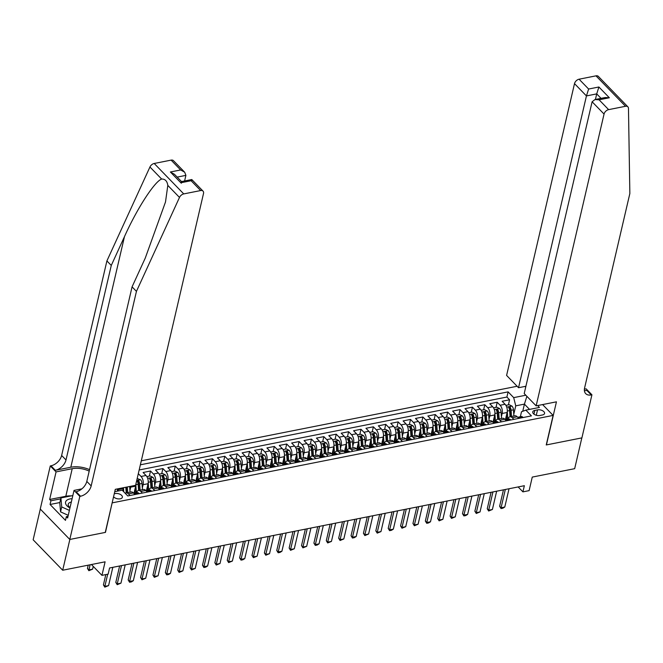 <?xml version="1.0" encoding="UTF-8"?>
<svg xmlns="http://www.w3.org/2000/svg" width="663" height="663" viewBox="0 0 663 663"><rect width="100%" height="100%" fill="white"/><g stroke="black" fill="none" stroke-linecap="round" stroke-linejoin="round"><path stroke-width="0.99" d="M113.564 496.794A4.807 2.586 13.1 0 0 120.243 498.816A4.807 2.586 13.1 0 0 122.365 497.275A4.807 2.586 13.1 0 0 120.194 494.358A4.807 2.586 13.1 0 0 115.13 493.554A4.807 2.586 13.1 0 0 114.251 493.819M40.302 509.076L33.15 539.79L62.695 570.23L69.855 539.45L105.458 532.389L112.188 502.695M517.115 386.256L141.302 460.793M112.329 502.836L553.116 415.411L546.237 444.956L581.832 437.895L574.672 468.675L532.265 477.087L529.115 490.637L522.925 491.863L524.358 485.706L109.577 567.976L108.144 574.133L101.953 575.36L105.102 561.818L62.695 570.23M505.421 419.754L507.112 412.485A6 3.249 -101.2 0 0 505.065 404.273L502.156 401.264L509.582 399.797L508.397 404.878M501.385 416.795L502.164 413.472A6 3.249 -101.2 0 0 500.117 405.25L497.2 402.25L496.015 407.339M497.2 402.25L489.775 403.726L492.684 406.726A6 3.249 -101.2 0 1 494.731 414.939L493.04 422.215M480.658 424.668L482.349 417.4A6 3.249 -101.2 0 0 480.302 409.179L477.393 406.179L484.819 404.703L483.634 409.792M468.277 427.121L469.968 419.853A6 3.249 -101.2 0 0 467.921 411.64L465.012 408.632L472.437 407.165L471.252 412.245M455.895 429.583L457.586 422.306A6 3.249 -101.2 0 0 455.539 414.093L452.63 411.093L460.056 409.618L458.871 414.706M443.514 432.036L445.205 424.768A6 3.249 -101.2 0 0 443.157 416.546L440.249 413.546L447.674 412.071L446.489 417.16M431.132 434.489L432.823 427.221A6 3.249 -101.2 0 0 430.776 419.008L427.867 415.999L435.293 414.532L434.108 419.613M418.751 436.95L420.441 429.674A6 3.249 -101.2 0 0 418.394 421.461L415.486 418.461L422.911 416.986L421.726 422.074M406.369 439.403L408.06 432.135A6 3.249 -101.2 0 0 406.013 423.914L403.104 420.914L410.53 419.439L409.344 424.527M393.988 441.856L395.678 434.588A6 3.249 -101.2 0 0 393.631 426.375L390.722 423.367L398.148 421.9L396.963 426.98M381.606 444.318L383.297 437.041A6 3.249 -101.2 0 0 381.25 428.828L378.341 425.828L385.767 424.353L384.581 429.442M369.225 446.771L370.915 439.503A6 3.249 -101.2 0 0 368.868 431.281L365.959 428.281L373.385 426.806L372.2 431.895M356.843 449.224L358.534 441.956A6 3.249 -101.2 0 0 356.487 433.743L353.578 430.735L361.004 429.268L359.818 434.348M344.462 451.685L346.152 444.409A6 3.249 -101.2 0 0 344.105 436.196L341.196 433.196L348.622 431.721L347.437 436.809M332.08 454.138L333.771 446.87A6 3.249 -101.2 0 0 331.724 438.649L328.815 435.649L336.24 434.174L335.055 439.262M319.699 456.592L321.389 449.323A6 3.249 -101.2 0 0 319.342 441.11L316.433 438.102L323.859 436.635L322.674 441.715M307.317 459.053L309.008 451.776A6 3.249 -101.2 0 0 306.961 443.564L304.052 440.564L311.477 439.088L310.292 444.177M294.936 461.506L296.626 454.238A6 3.249 -101.2 0 0 294.579 446.017L291.67 443.017L299.096 441.541L297.911 446.63M282.554 463.959L284.245 456.691A6 3.249 -101.2 0 0 282.198 448.478L279.289 445.47L286.714 444.003L285.529 449.083M270.173 466.42L271.863 459.144A6 3.249 -101.2 0 0 269.816 450.931L266.907 447.931L274.333 446.456L273.148 451.544M257.791 468.874L259.482 461.605A6 3.249 -101.2 0 0 257.435 453.384L254.526 450.384L261.951 448.909L260.766 453.998M245.409 471.327L247.1 464.059A6 3.249 -101.2 0 0 245.053 455.846L242.144 452.837L249.57 451.37L248.385 456.451M233.028 473.78L234.719 466.512A6 3.249 -101.2 0 0 232.672 458.299L229.763 455.299L237.188 453.824L236.003 458.912M220.646 476.241L222.337 468.973A6 3.249 -101.2 0 0 220.29 460.752L217.381 457.752L224.807 456.277L223.622 461.365M208.265 478.694L209.956 471.426A6 3.249 -101.2 0 0 207.909 463.213L205 460.205L212.425 458.738L211.24 463.818M195.883 481.147L197.574 473.879A6 3.249 -101.2 0 0 195.527 465.666L192.618 462.666L200.044 461.191L198.859 466.271M183.502 483.609L185.192 476.341A6 3.249 -101.2 0 0 183.145 468.119L180.237 465.119L187.662 463.644L186.477 468.733M171.12 486.062L172.811 478.794A6 3.249 -101.2 0 0 170.764 470.581L167.855 467.572L175.281 466.106L174.096 471.186M158.739 488.515L160.429 481.247A6 3.249 -101.2 0 0 158.382 473.034L155.474 470.034L162.899 468.559L161.714 473.639M146.357 490.976L148.048 483.708A6 3.249 -101.2 0 0 146.001 475.487L143.092 472.487L150.518 471.012L149.332 476.1M537.544 409.867L534.817 410.405A4.649 2.511 13.1 0 0 532.762 411.905A4.649 2.511 13.1 0 0 534.867 414.723A4.649 2.511 13.1 0 0 539.773 415.51L542.491 414.963A4.649 2.511 13.1 0 0 544.547 413.472A4.649 2.511 13.1 0 0 542.45 410.646A4.649 2.511 13.1 0 0 537.544 409.867L536.284 415.287M524.988 386.438L525.693 387.167M542.599 404.579L553.116 415.411M114.757 491.664L122.199 490.189L127.785 495.949L531.428 415.883L525.834 410.132L521.499 411.764L520.347 416.72M522.751 411.292L524.416 404.123L515.748 405.839L513.701 397.626L508.107 391.866L140.374 464.804M513.701 397.626L525.817 395.223M537.643 405.557L539.458 407.43L525.834 410.132M122.779 490.786L123.285 488.614A6 3.249 -101.2 0 0 123.434 487.719M118.006 491.018L118.337 489.601L123.285 488.614M133.976 493.429L135.666 486.161A6 3.249 -101.2 0 0 135.865 484.164M129.94 490.471L130.719 487.139L135.666 486.161M142.321 488.009L143.1 484.686L148.048 483.708M154.703 485.556L155.482 482.233L160.429 481.247M167.084 483.103L167.863 479.772L172.811 478.794M179.466 480.642L180.245 477.319L185.192 476.341M191.847 478.189L192.626 474.865L197.574 473.879M204.229 475.736L205.008 472.404L209.956 471.426M216.61 473.274L217.389 469.951L222.337 468.973M228.992 470.821L229.771 467.498L234.719 466.512M241.373 468.368L242.152 465.036L247.1 464.059M253.755 465.907L254.534 462.583L259.482 461.605M266.136 463.454L266.916 460.13L271.863 459.144M278.518 461L279.297 457.669L284.245 456.691M290.9 458.539L291.679 455.216L296.626 454.238M303.281 456.086L304.06 452.763L309.008 451.776M315.663 453.633L316.442 450.301L321.389 449.323M328.044 451.171L328.823 447.848L333.771 446.87M340.426 448.718L341.205 445.395L346.152 444.409M352.807 446.265L353.586 442.934L358.534 441.956M365.189 443.804L365.968 440.481L370.915 439.503M377.57 441.351L378.349 438.028L383.297 437.041M389.952 438.898L390.731 435.574L395.678 434.588M402.333 436.436L403.112 433.113L408.06 432.135M414.715 433.983L415.494 430.66L420.441 429.674M427.096 431.53L427.875 428.207L432.823 427.221M439.478 429.069L440.257 425.745L445.205 424.768M451.859 426.616L452.638 423.292L457.586 422.306M464.241 424.163L465.02 420.839L469.968 419.853M476.622 421.701L477.401 418.378L482.349 417.4M489.004 419.248L489.783 415.925L494.731 414.939M509.582 399.797L506.905 397.038L139.172 469.976M138.31 473.655L141.053 476.473A6 3.249 78.8 0 1 143.1 484.686M150.518 471.012L153.435 474.02A6 3.249 78.8 0 1 155.482 482.233M162.899 468.559L165.816 471.559A6 3.249 78.8 0 1 167.863 479.772M175.281 466.106L178.198 469.106A6 3.249 78.8 0 1 180.245 477.319M187.662 463.644L190.579 466.653A6 3.249 78.8 0 1 192.626 474.865M200.044 461.191L202.961 464.191A6 3.249 78.8 0 1 205.008 472.404M212.425 458.738L215.342 461.738A6 3.249 78.8 0 1 217.389 469.951M224.807 456.277L227.724 459.285A6 3.249 78.8 0 1 229.771 467.498M237.188 453.824L240.105 456.824A6 3.249 78.8 0 1 242.152 465.036M249.57 451.37L252.487 454.37A6 3.249 78.8 0 1 254.534 462.583M261.951 448.909L264.869 451.917A6 3.249 78.8 0 1 266.916 460.13M274.333 446.456L277.25 449.456A6 3.249 78.8 0 1 279.297 457.669M286.714 444.003L289.632 447.003A6 3.249 78.8 0 1 291.679 455.216M299.096 441.541L302.013 444.55A6 3.249 78.8 0 1 304.06 452.763M311.477 439.088L314.395 442.088A6 3.249 78.8 0 1 316.442 450.301M323.859 436.635L326.776 439.635A6 3.249 78.8 0 1 328.823 447.848M336.24 434.174L339.158 437.182A6 3.249 78.8 0 1 341.205 445.395M348.622 431.721L351.539 434.721A6 3.249 78.8 0 1 353.586 442.934M361.004 429.268L363.921 432.268A6 3.249 78.8 0 1 365.968 440.481M373.385 426.806L376.302 429.815A6 3.249 78.8 0 1 378.349 438.028M385.767 424.353L388.684 427.353A6 3.249 78.8 0 1 390.731 435.574M398.148 421.9L401.065 424.9A6 3.249 78.8 0 1 403.112 433.113M410.53 419.439L413.447 422.447A6 3.249 78.8 0 1 415.494 430.66M422.911 416.986L425.828 419.986A6 3.249 78.8 0 1 427.875 428.207M435.293 414.532L438.21 417.533A6 3.249 78.8 0 1 440.257 425.745M447.674 412.071L450.591 415.079A6 3.249 78.8 0 1 452.638 423.292M460.056 409.618L462.973 412.618A6 3.249 78.8 0 1 465.02 420.839M472.437 407.165L475.354 410.165A6 3.249 78.8 0 1 477.401 418.378M484.819 404.703L487.736 407.712A6 3.249 78.8 0 1 489.783 415.925M513.825 419.381L512.25 417.756A6 3.249 -101.2 0 0 509.938 416.795A6 3.249 -101.2 0 0 507.966 419.182M518.781 418.394L517.206 416.77A6 3.249 -101.2 0 0 514.894 415.809L509.938 416.795M506.399 420.848L504.825 419.231A6 3.249 -101.2 0 0 502.513 418.262L497.557 419.248A6 3.249 78.8 0 1 499.869 420.209L501.443 421.834M494.018 423.309L492.443 421.685A6 3.249 -101.2 0 0 490.131 420.723L485.175 421.701A6 3.249 78.8 0 1 487.487 422.671L489.062 424.287M481.636 425.762L480.062 424.138A6 3.249 -101.2 0 0 477.75 423.176L472.794 424.163A6 3.249 78.8 0 1 475.106 425.124L476.68 426.748M469.255 428.215L467.68 426.599A6 3.249 -101.2 0 0 465.368 425.629L460.412 426.616A6 3.249 78.8 0 1 462.724 427.577L464.299 429.201M456.873 430.677L455.299 429.052A6 3.249 -101.2 0 0 452.986 428.091L448.031 429.069A6 3.249 78.8 0 1 450.343 430.038L451.917 431.654M444.492 433.13L442.917 431.505A6 3.249 -101.2 0 0 440.605 430.544L435.649 431.53A6 3.249 78.8 0 1 437.961 432.491L439.536 434.116M432.11 435.583L430.536 433.967A6 3.249 -101.2 0 0 428.223 432.997L423.267 433.983A6 3.249 78.8 0 1 425.58 434.945L427.154 436.569M419.729 438.044L418.154 436.42A6 3.249 -101.2 0 0 415.842 435.458L410.886 436.436A6 3.249 78.8 0 1 413.198 437.406L414.773 439.022M407.347 440.497L405.773 438.873A6 3.249 -101.2 0 0 403.46 437.911L398.504 438.898A6 3.249 78.8 0 1 400.817 439.859L402.391 441.483M394.966 442.95L393.391 441.334A6 3.249 -101.2 0 0 391.079 440.365L386.123 441.351A6 3.249 78.8 0 1 388.435 442.312L390.01 443.937M382.584 445.412L381.01 443.787A6 3.249 -101.2 0 0 378.697 442.826L373.741 443.804A6 3.249 78.8 0 1 376.054 444.774L377.628 446.39M370.203 447.865L368.628 446.24A6 3.249 -101.2 0 0 366.316 445.279L361.36 446.265A6 3.249 78.8 0 1 363.672 447.227L365.247 448.851M357.821 450.318L356.246 448.702A6 3.249 -101.2 0 0 353.934 447.732L348.978 448.718A6 3.249 78.8 0 1 351.291 449.68L352.865 451.304M345.44 452.779L343.865 451.155A6 3.249 -101.2 0 0 341.553 450.194L336.597 451.171A6 3.249 78.8 0 1 338.909 452.141L340.484 453.757M333.058 455.232L331.483 453.608A6 3.249 -101.2 0 0 329.171 452.647L324.215 453.633A6 3.249 78.8 0 1 326.527 454.594L328.102 456.219M320.677 457.685L319.102 456.069A6 3.249 -101.2 0 0 316.79 455.1L311.834 456.086A6 3.249 78.8 0 1 314.146 457.047L315.721 458.672M308.295 460.147L306.72 458.523A6 3.249 -101.2 0 0 304.408 457.561L299.452 458.539A6 3.249 78.8 0 1 301.764 459.509L303.339 461.125M295.913 462.6L294.339 460.976A6 3.249 -101.2 0 0 292.027 460.014L287.071 461A6 3.249 78.8 0 1 289.383 461.962L290.958 463.586M283.532 465.053L281.957 463.437A6 3.249 -101.2 0 0 279.645 462.467L274.689 463.454A6 3.249 78.8 0 1 277.001 464.415L278.576 466.039M271.15 467.514L269.576 465.89A6 3.249 -101.2 0 0 267.264 464.929L262.308 465.907A6 3.249 78.8 0 1 264.62 466.876L266.195 468.492M258.769 469.968L257.194 468.343A6 3.249 -101.2 0 0 254.882 467.382L249.926 468.368A6 3.249 78.8 0 1 252.238 469.329L253.813 470.954M246.387 472.421L244.813 470.805A6 3.249 -101.2 0 0 242.501 469.835L237.545 470.821A6 3.249 78.8 0 1 239.857 471.783L241.431 473.407M234.006 474.882L232.431 473.258A6 3.249 -101.2 0 0 230.119 472.296L225.163 473.274A6 3.249 78.8 0 1 227.475 474.244L229.05 475.86M221.624 477.335L220.05 475.711A6 3.249 -101.2 0 0 217.737 474.749L212.782 475.736A6 3.249 78.8 0 1 215.094 476.697L216.668 478.321M209.243 479.788L207.668 478.172A6 3.249 -101.2 0 0 205.356 477.203L200.4 478.189A6 3.249 78.8 0 1 202.712 479.15L204.287 480.774M196.861 482.25L195.287 480.625A6 3.249 -101.2 0 0 192.974 479.664L188.019 480.642A6 3.249 78.8 0 1 190.331 481.603L191.905 483.228M184.48 484.703L182.905 483.078A6 3.249 -101.2 0 0 180.593 482.117L175.637 483.095A6 3.249 78.8 0 1 177.949 484.065L179.524 485.689M172.098 487.156L170.524 485.54A6 3.249 -101.2 0 0 168.211 484.57L163.255 485.556A6 3.249 78.8 0 1 165.568 486.518L167.142 488.142M159.717 489.617L158.142 487.993A6 3.249 -101.2 0 0 155.83 487.032L150.874 488.009A6 3.249 78.8 0 1 153.186 488.971L154.761 490.595M147.335 492.07L145.761 490.446A6 3.249 -101.2 0 0 143.448 489.485L138.492 490.463A6 3.249 78.8 0 1 140.805 491.432L142.379 493.057M134.954 494.523L133.379 492.907A6 3.249 -101.2 0 0 131.067 491.938L126.111 492.924A6 3.249 78.8 0 1 128.423 493.885L129.998 495.51M513.775 414.334L515.748 405.839M91.436 564.528L101.953 575.36M518.143 486.94L522.925 491.863M529.538 409.394L524.416 404.123L526.878 396.317M506.905 397.038L508.107 391.866M495.584 421.635A6 3.249 78.8 0 1 497.557 419.248M483.203 424.088A6 3.249 78.8 0 1 485.175 421.701M470.821 426.549A6 3.249 78.8 0 1 472.794 424.163M458.44 429.002A6 3.249 78.8 0 1 460.412 426.616M446.058 431.456A6 3.249 78.8 0 1 448.031 429.069M433.677 433.917A6 3.249 78.8 0 1 435.649 431.53M421.295 436.37A6 3.249 78.8 0 1 423.267 433.983M408.914 438.823A6 3.249 78.8 0 1 410.886 436.436M396.532 441.285A6 3.249 78.8 0 1 398.504 438.898M384.15 443.738A6 3.249 78.8 0 1 386.123 441.351M371.769 446.191A6 3.249 78.8 0 1 373.741 443.804M359.387 448.652A6 3.249 78.8 0 1 361.36 446.265M347.006 451.105A6 3.249 78.8 0 1 348.978 448.718M334.624 453.558A6 3.249 78.8 0 1 336.597 451.171M322.243 456.02A6 3.249 78.8 0 1 324.215 453.633M309.861 458.473A6 3.249 78.8 0 1 311.834 456.086M297.48 460.926A6 3.249 78.8 0 1 299.452 458.539M285.098 463.379A6 3.249 78.8 0 1 287.071 461M272.717 465.84A6 3.249 78.8 0 1 274.689 463.454M260.335 468.293A6 3.249 78.8 0 1 262.308 465.907M247.954 470.747A6 3.249 78.8 0 1 249.926 468.368M235.572 473.208A6 3.249 78.8 0 1 237.545 470.821M223.191 475.661A6 3.249 78.8 0 1 225.163 473.274M210.809 478.114A6 3.249 78.8 0 1 212.782 475.736M198.428 480.576A6 3.249 78.8 0 1 200.4 478.189M186.046 483.029A6 3.249 78.8 0 1 188.019 480.642M173.665 485.482A6 3.249 78.8 0 1 175.637 483.095M161.283 487.943A6 3.249 78.8 0 1 163.255 485.556M148.902 490.396A6 3.249 78.8 0 1 150.874 488.009M130.868 486.244A6 3.249 78.8 0 1 130.719 487.139M136.52 492.849A6 3.249 78.8 0 1 138.492 490.463M118.486 488.697A6 3.249 78.8 0 1 118.337 489.601M125.257 493.338A6 3.249 78.8 0 1 126.111 492.924M522.809 417.599L522.726 417.143A3.978 2.155 -101.2 0 0 521.234 416.546L518.88 417.01A3.978 2.155 -101.2 0 0 518.184 417.408M517.704 417.292A3.978 2.155 78.8 0 1 518.251 417.441L519.734 417.143A3.978 2.155 -101.2 0 0 518.88 417.01M509.035 488.747L504.783 507.029L502.885 508.198L501.029 508.562L501.071 507.767L499.629 506.283L503.457 489.849M504.783 507.029L501.071 507.767L505.322 489.476M501.029 508.562L499.629 506.283M506.482 415.229L506.772 419.414M507.286 411.358L507.833 419.207M505.91 405.375L509.192 404.72L512.027 406.121A3.978 2.155 78.8 0 1 513.452 409.825L513.891 416.008M511.538 416.472L511.107 410.289A3.978 2.155 -101.2 0 0 510.237 407.355L508.745 407.654A3.978 2.155 78.8 0 1 509.615 410.588L510.046 416.77M510.237 407.355L509.822 409.129A2.022 1.094 78.8 0 1 510.013 410.057L510.469 416.687M508.637 407.19L508.745 407.654M68.239 515.325L60.565 511.869L59.778 502.852L60.93 497.93L72.831 495.568M69.383 510.394L61.709 506.946L60.93 497.93M60.565 511.869L61.709 506.946M72.101 498.717A9.754 5.263 13.1 0 0 65.579 502.082A9.754 5.263 13.1 0 0 69.947 507.982M71.322 502.065A6.68 3.605 13.1 0 0 68.231 504.236A6.68 3.605 13.1 0 0 70.046 507.551M536.143 405.855L604.051 114.069L592.109 101.77L524.209 393.565L536.143 405.855L556.448 401.828L546.42 444.923L581.899 437.887L591.926 394.792L586.133 388.833L584.393 389.181M525.908 386.256L518.541 387.722L506.598 375.424L574.506 83.629A4.5 2.909 -44.2 0 1 579.081 79.204L595.979 75.847A4.5 2.909 -44.2 0 1 598.349 76.402L627.894 106.842A4.5 2.909 135.8 0 1 628.474 108.376L629.85 193.505L584.584 388.029A10.509 6.779 135.8 0 0 585.711 393.631A10.509 6.779 135.8 0 0 591.247 394.933L591.926 394.792M579.081 79.204L588.62 89.033L598.896 86.994L609.355 97.768L599.079 99.806L608.626 109.635L625.524 106.279L595.979 75.847M518.541 387.722L586.44 95.928L574.506 83.629M627.894 106.842A4.5 2.909 135.8 0 0 625.524 106.279M608.626 109.635A4.5 2.909 135.8 0 0 604.051 114.069M584.376 390.548A10.509 6.779 135.8 0 0 586.871 390.424L591.247 394.933M595.424 99.467L596.717 93.889L586.44 95.928L588.62 89.033M598.896 86.994L596.717 93.889L601.043 98.348M609.355 97.768L605.236 97.519L594.96 99.558L592.109 101.77M599.079 99.806L594.96 99.558M89.546 469.628A19.55 10.542 13.1 0 0 70.808 467.233L55.327 470.299L50.96 465.799L50.28 465.932L40.252 509.027L69.797 539.458L105.268 532.422L115.296 489.335L135.6 485.308L203.508 193.513A4.5 2.909 135.8 0 0 203.019 191.11A4.5 2.909 135.8 0 0 200.649 190.554L183.75 193.911A4.5 2.909 135.8 0 0 179.491 197.433L136.445 291.364L91.179 485.896A10.509 6.779 -44.2 0 1 80.505 496.231L79.825 496.372L69.797 539.458M136.445 291.364L132.07 286.864L145.272 258.064L165.51 201.95L167.805 185.4C167.167 181.065 165.104 178.944 161.631 179.035C154.421 181.687 136.876 208.886 124.47 236.633L111.276 265.432L66.002 459.965A10.509 6.779 -44.2 0 1 55.327 470.299M184.604 180.949L185.897 175.372L177.17 177.104M111.276 265.432L106.9 260.932L61.634 455.464A10.509 6.779 -44.2 0 1 50.96 465.799M80.505 496.231L76.129 491.731A10.509 6.779 -44.2 0 0 86.803 481.396L132.07 286.864M200.649 190.554L191.11 180.726L180.833 182.764L170.374 171.99L180.651 169.952L171.104 160.123L154.206 163.471L183.75 193.911M161.631 179.035L149.946 166.993L106.9 260.932M79.825 496.372L74.032 490.405L67.618 517.985L66.341 516.668L67.999 516.336M59.852 502.546L50.065 504.485L65.48 520.364L66.341 516.668M50.065 504.485L50.927 500.789L49.65 499.479L56.065 471.899L50.28 465.932M89.198 471.12A16.882 9.1 13.1 0 0 72.226 468.691L56.065 471.899M74.032 490.405L81.889 488.846M149.946 166.993A4.5 2.909 -44.2 0 1 154.206 163.471M171.104 160.123A4.5 2.909 -44.2 0 1 173.474 160.678L184.712 172.247L185.897 175.372M49.65 499.479L65.811 496.272A16.882 9.1 -166.9 0 1 71.214 495.891M60.714 498.849L50.927 500.789M191.11 180.726C191.847 179.027 192.005 179.192 191.566 181.214M170.374 171.99L174.435 174.286L181.513 181.579L191.789 179.54L203.019 191.11M180.833 182.764C181.571 181.065 181.728 181.231 181.289 183.253M180.651 169.952L184.712 172.247M510.427 420.052L510.344 419.604A3.978 2.155 -101.2 0 0 508.852 418.999L506.499 419.472A3.978 2.155 -101.2 0 0 505.803 419.87M505.322 419.745A3.978 2.155 78.8 0 1 505.869 419.894L507.352 419.604A3.978 2.155 -101.2 0 0 506.499 419.472M496.653 491.2L492.402 509.482L488.648 511.024L488.689 510.22L487.247 508.736L491.076 492.302M492.402 509.482L488.689 510.22L492.94 491.938M488.648 511.024L487.247 508.736M498.046 422.505L497.963 422.058A3.978 2.155 -101.2 0 0 496.471 421.461L494.117 421.925A3.978 2.155 -101.2 0 0 493.421 422.323M492.94 422.198A3.978 2.155 78.8 0 1 493.487 422.356L494.971 422.058A3.978 2.155 -101.2 0 0 494.117 421.925M484.272 493.653L480.02 511.944L476.266 513.477L476.307 512.673L474.865 511.198L478.694 494.764M480.02 511.944L476.307 512.673L480.559 494.391M476.266 513.477L474.865 511.198M485.664 424.966L485.581 424.511A3.978 2.155 -101.2 0 0 484.089 423.914L481.736 424.378A3.978 2.155 -101.2 0 0 481.04 424.776M480.559 424.66A3.978 2.155 78.8 0 1 481.106 424.809L482.589 424.511A3.978 2.155 -101.2 0 0 481.736 424.378M471.89 496.115L467.639 514.397L465.741 515.565L463.885 515.93L463.926 515.134L462.484 513.651L466.313 497.217M467.639 514.397L463.926 515.134L468.177 496.844M463.885 515.93L462.484 513.651M473.283 427.42L473.2 426.972A3.978 2.155 -101.2 0 0 471.708 426.367L469.354 426.839A3.978 2.155 -101.2 0 0 468.658 427.237M468.177 427.113A3.978 2.155 78.8 0 1 468.724 427.262L470.208 426.972A3.978 2.155 -101.2 0 0 469.354 426.839M459.509 498.568L455.257 516.85L451.503 518.391L451.544 517.588L450.102 516.104L453.931 499.67M455.257 516.85L451.544 517.588L455.796 499.305M451.503 518.391L450.102 516.104M494.101 417.682L494.391 421.867M494.905 413.82L495.452 421.66M493.529 407.828L496.811 407.181L499.645 408.582A3.978 2.155 78.8 0 1 501.071 412.278L501.51 418.461M499.156 418.933L498.725 412.751A3.978 2.155 -101.2 0 0 497.855 409.817L496.363 410.107A3.978 2.155 78.8 0 1 497.233 413.041L497.664 419.223M497.855 409.817L497.441 411.582A2.022 1.094 78.8 0 1 497.631 412.51L498.087 419.14M496.255 409.643L496.363 410.107M481.719 420.135L482.009 424.328M482.523 416.273L483.07 424.113M481.147 410.289L484.429 409.635L487.264 411.035A3.978 2.155 78.8 0 1 488.689 414.74L489.128 420.922M486.775 421.386L486.344 415.204A3.978 2.155 -101.2 0 0 485.473 412.27L483.982 412.568A3.978 2.155 78.8 0 1 484.852 415.502L485.283 421.685M485.473 412.27L485.059 414.043A2.022 1.094 78.8 0 1 485.25 414.972L485.706 421.593M483.874 412.104L483.982 412.568M469.338 422.596L469.628 426.781M470.142 418.726L470.689 426.574M468.766 412.742L472.048 412.088L474.882 413.488A3.978 2.155 78.8 0 1 476.307 417.193L476.747 423.375M474.393 423.839L473.962 417.657A3.978 2.155 -101.2 0 0 473.092 414.723L471.6 415.021A3.978 2.155 78.8 0 1 472.47 417.955L472.901 424.138M473.092 414.723L472.678 416.497A2.022 1.094 78.8 0 1 472.868 417.425L473.324 424.055M471.492 414.557L471.6 415.021M456.956 425.049L457.246 429.234M457.76 421.187L458.307 429.027M456.384 415.195L459.666 414.549L462.501 415.95A3.978 2.155 78.8 0 1 463.926 419.646L464.365 425.828M462.012 426.301L461.581 420.118A3.978 2.155 -101.2 0 0 460.71 417.184L459.219 417.475A3.978 2.155 78.8 0 1 460.089 420.408L460.52 426.591M460.71 417.184L460.296 418.95A2.022 1.094 78.8 0 1 460.487 419.878L460.942 426.508M459.111 417.01L459.219 417.475M460.901 429.873L460.818 429.425A3.978 2.155 -101.2 0 0 459.326 428.828L456.973 429.293A3.978 2.155 -101.2 0 0 456.277 429.69M455.796 429.566A3.978 2.155 78.8 0 1 456.343 429.723L457.826 429.425A3.978 2.155 -101.2 0 0 456.973 429.293M447.127 501.021L442.876 519.311L439.121 520.845L439.163 520.041L437.721 518.565L441.55 502.131M442.876 519.311L439.163 520.041L443.414 501.758M439.121 520.845L437.721 518.565M444.575 427.502L444.865 431.696M445.379 423.64L445.926 431.48M444.003 417.657L447.285 417.002L450.119 418.403A3.978 2.155 78.8 0 1 451.544 422.107L451.984 428.29M449.63 428.754L449.199 422.571A3.978 2.155 -101.2 0 0 448.329 419.638L446.837 419.936A3.978 2.155 78.8 0 1 447.707 422.87L448.138 429.052M448.329 419.638L447.915 421.411A2.022 1.094 78.8 0 1 448.105 422.339L448.561 428.961M446.729 419.472L446.837 419.936M448.52 432.334L448.437 431.878A3.978 2.155 -101.2 0 0 446.945 431.281L444.591 431.746A3.978 2.155 -101.2 0 0 443.895 432.143M443.414 432.027A3.978 2.155 78.8 0 1 443.961 432.177L445.445 431.878A3.978 2.155 -101.2 0 0 444.591 431.746M434.746 503.482L430.494 521.764L428.596 522.933L426.74 523.298L426.781 522.502L425.339 521.019L429.168 504.584M430.494 521.764L426.781 522.502L431.033 504.212M426.74 523.298L425.339 521.019M432.193 429.964L432.483 434.149M432.997 426.094L433.544 433.942M431.621 420.11L434.903 419.455L437.737 420.856A3.978 2.155 78.8 0 1 439.163 424.56L439.602 430.743M437.249 431.207L436.818 425.024A3.978 2.155 -101.2 0 0 435.947 422.091L434.456 422.389A3.978 2.155 78.8 0 1 435.326 425.323L435.757 431.505M435.947 422.091L435.533 423.864A2.022 1.094 78.8 0 1 435.724 424.792L436.179 431.422M434.348 421.925L434.456 422.389M436.138 434.787L436.055 434.34A3.978 2.155 -101.2 0 0 434.563 433.735L432.21 434.207A3.978 2.155 -101.2 0 0 431.514 434.605M431.033 434.48A3.978 2.155 78.8 0 1 431.58 434.63L433.063 434.34A3.978 2.155 -101.2 0 0 432.21 434.207M422.364 505.935L418.113 524.218L414.358 525.759L414.4 524.955L412.958 523.472L416.787 507.038M418.113 524.218L414.4 524.955L418.651 506.673M414.358 525.759L412.958 523.472M419.812 432.417L420.102 436.602M420.615 428.555L421.162 436.395M419.24 422.563L422.522 421.917L425.356 423.317A3.978 2.155 78.8 0 1 426.781 427.013L427.221 433.196M424.867 433.668L424.436 427.486A3.978 2.155 -101.2 0 0 423.566 424.552L422.074 424.842A3.978 2.155 78.8 0 1 422.944 427.776L423.375 433.958M423.566 424.552L423.151 426.317A2.022 1.094 78.8 0 1 423.342 427.245L423.798 433.875M421.966 424.378L422.074 424.842M423.756 437.24L423.674 436.793A3.978 2.155 -101.2 0 0 422.182 436.196L419.828 436.66A3.978 2.155 -101.2 0 0 419.132 437.058M418.651 436.934A3.978 2.155 78.8 0 1 419.198 437.091L420.682 436.793A3.978 2.155 -101.2 0 0 419.828 436.66M409.983 508.388L405.731 526.679L401.977 528.212L402.018 527.408L400.576 525.933L404.405 509.499M405.731 526.679L402.018 527.408L406.27 509.126M401.977 528.212L400.576 525.933M407.43 434.87L407.72 439.063M408.234 431.008L408.781 438.848M406.858 425.024L410.14 424.37L412.974 425.77A3.978 2.155 78.8 0 1 414.4 429.475L414.839 435.657M412.485 436.121L412.054 429.939A3.978 2.155 -101.2 0 0 411.184 427.005L409.693 427.303A3.978 2.155 78.8 0 1 410.563 430.237L410.994 436.42M411.184 427.005L410.77 428.779A2.022 1.094 78.8 0 1 410.952 429.707L411.416 436.329M409.585 426.839L409.693 427.303M411.375 439.702L411.292 439.246A3.978 2.155 -101.2 0 0 409.8 438.649L407.447 439.113A3.978 2.155 -101.2 0 0 406.75 439.511M406.27 439.395A3.978 2.155 78.8 0 1 406.817 439.544L408.3 439.246A3.978 2.155 -101.2 0 0 407.447 439.113M397.601 510.841L393.35 529.132L391.452 530.301L389.595 530.665L389.637 529.87L388.195 528.386L392.024 511.952M393.35 529.132L389.637 529.87L393.888 511.579M389.595 530.665L388.195 528.386M395.049 437.331L395.339 441.517M395.852 433.461L396.399 441.309M394.477 427.478L397.759 426.823L400.593 428.223A3.978 2.155 78.8 0 1 402.018 431.928L402.458 438.11M400.104 438.575L399.673 432.392A3.978 2.155 -101.2 0 0 398.803 429.458L397.311 429.757A3.978 2.155 78.8 0 1 398.181 432.69L398.612 438.873M398.803 429.458L398.388 431.232A2.022 1.094 78.8 0 1 398.571 432.16L399.035 438.79M397.203 429.293L397.311 429.757M398.993 442.155L398.911 441.707A3.978 2.155 -101.2 0 0 397.419 441.102L395.065 441.575A3.978 2.155 -101.2 0 0 394.369 441.972M393.888 441.848A3.978 2.155 78.8 0 1 394.435 441.997L395.919 441.707A3.978 2.155 -101.2 0 0 395.065 441.575M385.22 513.303L380.968 531.585L377.214 533.127L377.255 532.323L375.813 530.839L379.642 514.405M380.968 531.585L377.255 532.323L381.507 514.04M377.214 533.127L375.813 530.839M382.667 439.784L382.957 443.97M383.471 435.923L384.018 443.762M382.095 429.931L385.377 429.284L388.211 430.685A3.978 2.155 78.8 0 1 389.637 434.381L390.076 440.564M387.722 441.036L387.291 434.853A3.978 2.155 -101.2 0 0 386.421 431.92L384.93 432.21A3.978 2.155 78.8 0 1 385.8 435.143L386.231 441.326M386.421 431.92L386.007 433.685A2.022 1.094 78.8 0 1 386.189 434.613L386.653 441.243M384.822 431.746L384.93 432.21M386.612 444.608L386.529 444.16A3.978 2.155 -101.2 0 0 385.037 443.564L382.684 444.028A3.978 2.155 -101.2 0 0 381.987 444.425M381.507 444.301A3.978 2.155 78.8 0 1 382.054 444.459L383.537 444.16A3.978 2.155 -101.2 0 0 382.684 444.028M372.838 515.756L368.587 534.046L364.832 535.58L364.874 534.776L363.432 533.301L367.261 516.867M368.587 534.046L364.874 534.776L369.125 516.494M364.832 535.58L363.432 533.301M370.286 442.238L370.576 446.431M371.089 438.376L371.636 446.216M369.714 432.392L372.996 431.737L375.83 433.138A3.978 2.155 78.8 0 1 377.255 436.842L377.695 443.025M375.341 443.489L374.91 437.307A3.978 2.155 -101.2 0 0 374.04 434.373L372.548 434.671A3.978 2.155 78.8 0 1 373.418 437.605L373.849 443.787M374.04 434.373L373.625 436.146A2.022 1.094 78.8 0 1 373.808 437.074L374.272 443.696M372.44 434.207L372.548 434.671M374.23 447.069L374.147 446.613A3.978 2.155 -101.2 0 0 372.656 446.017L370.302 446.481A3.978 2.155 -101.2 0 0 369.606 446.879M369.125 446.763A3.978 2.155 78.8 0 1 369.672 446.912L371.156 446.613A3.978 2.155 -101.2 0 0 370.302 446.481M360.457 518.209L356.205 536.5L354.307 537.668L352.451 538.033L352.492 537.237L351.05 535.754L354.879 519.32M356.205 536.5L352.492 537.237L356.744 518.947M352.451 538.033L351.05 535.754M357.904 444.699L358.194 448.884M358.708 440.829L359.255 448.677M357.332 434.845L360.606 434.19L363.448 435.591A3.978 2.155 78.8 0 1 364.874 439.296L365.313 445.478M362.959 445.942L362.528 439.76A3.978 2.155 -101.2 0 0 361.658 436.826L360.166 437.124A3.978 2.155 78.8 0 1 361.037 440.058L361.468 446.24M361.658 436.826L361.244 438.599A2.022 1.094 78.8 0 1 361.426 439.528L361.89 446.158M360.059 436.66L360.166 437.124M361.849 449.522L361.766 449.075A3.978 2.155 -101.2 0 0 360.274 448.47L357.921 448.942A3.978 2.155 -101.2 0 0 357.224 449.34M356.744 449.216A3.978 2.155 78.8 0 1 357.291 449.365L358.774 449.075A3.978 2.155 -101.2 0 0 357.921 448.942M348.075 520.67L343.824 538.953L340.069 540.494L340.111 539.69L338.669 538.207L342.498 521.773M343.824 538.953L340.111 539.69L344.362 521.408M340.069 540.494L338.669 538.207M345.522 447.152L345.813 451.337M346.326 443.29L346.873 451.13M344.951 437.298L348.224 436.652L351.067 438.052A3.978 2.155 78.8 0 1 352.492 441.749L352.931 447.931M350.578 448.403L350.147 442.221A3.978 2.155 -101.2 0 0 349.277 439.287L347.785 439.577A3.978 2.155 78.8 0 1 348.655 442.511L349.086 448.694M349.277 439.287L348.862 441.052A2.022 1.094 78.8 0 1 349.045 441.981L349.509 448.611M347.677 439.113L347.785 439.577M349.467 451.975L349.384 451.528A3.978 2.155 -101.2 0 0 347.893 450.931L345.539 451.395A3.978 2.155 -101.2 0 0 344.843 451.793M344.362 451.669A3.978 2.155 78.8 0 1 344.909 451.826L346.393 451.528A3.978 2.155 -101.2 0 0 345.539 451.395M335.693 523.124L331.442 541.414L327.688 542.947L327.729 542.143L326.287 540.668L330.116 524.234M331.442 541.414L327.729 542.143L331.981 523.861M327.688 542.947L326.287 540.668M333.133 449.605L333.431 453.799M333.945 445.743L334.492 453.583M332.569 439.751L335.843 439.105L338.685 440.505A3.978 2.155 78.8 0 1 340.111 444.21L340.55 450.392M338.196 450.857L337.765 444.674A3.978 2.155 -101.2 0 0 336.895 441.74L335.403 442.039A3.978 2.155 78.8 0 1 336.274 444.972L336.705 451.155M336.895 441.74L336.481 443.514A2.022 1.094 78.8 0 1 336.663 444.442L337.127 451.064M335.296 441.575L335.403 442.039M337.086 454.437L337.003 453.981A3.978 2.155 -101.2 0 0 335.511 453.384L333.157 453.848A3.978 2.155 -101.2 0 0 332.461 454.246M331.981 454.13A3.978 2.155 78.8 0 1 332.528 454.279L334.011 453.981A3.978 2.155 -101.2 0 0 333.157 453.848M323.312 525.577L319.06 543.867L317.163 545.036L315.306 545.4L315.348 544.605L313.906 543.121L317.734 526.687M319.06 543.867L315.348 544.605L319.599 526.314M315.306 545.4L313.906 543.121M320.751 452.067L321.049 456.252M321.563 448.196L322.11 456.045M320.188 442.213L323.461 441.558L326.304 442.959A3.978 2.155 78.8 0 1 327.729 446.663L328.168 452.846M325.815 453.31L325.384 447.127A3.978 2.155 -101.2 0 0 324.514 444.193L323.022 444.492A3.978 2.155 78.8 0 1 323.892 447.426L324.323 453.608M324.514 444.193L324.099 445.967A2.022 1.094 78.8 0 1 324.282 446.895L324.746 453.525M322.914 444.028L323.022 444.492M324.704 456.89L324.621 456.442A3.978 2.155 -101.2 0 0 323.13 455.837L320.776 456.31A3.978 2.155 -101.2 0 0 320.08 456.708M319.599 456.583A3.978 2.155 78.8 0 1 320.146 456.732L321.63 456.442A3.978 2.155 -101.2 0 0 320.776 456.31M310.93 528.038L306.679 546.32L302.925 547.862L302.966 547.058L301.524 545.574L305.353 529.14M306.679 546.32L302.966 547.058L307.218 528.776M302.925 547.862L301.524 545.574M308.37 454.52L308.668 458.705M309.182 450.658L309.729 458.498M307.806 444.666L311.08 444.019L313.922 445.42A3.978 2.155 78.8 0 1 315.348 449.116L315.787 455.299M313.433 455.771L313.002 449.589A3.978 2.155 -101.2 0 0 312.132 446.655L310.64 446.945A3.978 2.155 78.8 0 1 311.511 449.879L311.941 456.061M312.132 446.655L311.718 448.42A2.022 1.094 78.8 0 1 311.9 449.348L312.364 455.978M310.533 446.481L310.64 446.945M312.323 459.343L312.24 458.895A3.978 2.155 -101.2 0 0 310.748 458.299L308.394 458.763A3.978 2.155 -101.2 0 0 307.698 459.161M307.218 459.036A3.978 2.155 78.8 0 1 307.765 459.194L309.248 458.895A3.978 2.155 -101.2 0 0 308.394 458.763M298.549 530.491L294.297 548.782L290.543 550.315L290.585 549.511L289.143 548.036L292.971 531.602M294.297 548.782L290.585 549.511L294.836 531.229M290.543 550.315L289.143 548.036M295.988 456.973L296.286 461.166M296.8 453.111L297.347 460.951M295.425 447.119L298.698 446.472L301.541 447.873A3.978 2.155 78.8 0 1 302.966 451.578L303.405 457.76M301.052 458.224L300.621 452.042A3.978 2.155 -101.2 0 0 299.751 449.108L298.259 449.406A3.978 2.155 78.8 0 1 299.129 452.34L299.56 458.523M299.751 449.108L299.336 450.881A2.022 1.094 78.8 0 1 299.519 451.801L299.983 458.431M298.151 448.942L298.259 449.406M299.941 461.804L299.858 461.349A3.978 2.155 -101.2 0 0 298.367 460.752L296.013 461.216A3.978 2.155 -101.2 0 0 295.317 461.614M294.836 461.498A3.978 2.155 78.8 0 1 295.383 461.647L296.867 461.349A3.978 2.155 -101.2 0 0 296.013 461.216M286.167 532.944L281.916 551.235L280.018 552.403L278.162 552.768L278.203 551.972L276.761 550.489L280.59 534.055M281.916 551.235L278.203 551.972L282.455 533.682M278.162 552.768L276.761 550.489M283.607 459.434L283.905 463.619M284.419 455.564L284.966 463.412M283.043 449.58L286.317 448.926L289.159 450.326A3.978 2.155 78.8 0 1 290.585 454.031L291.024 460.213M288.67 460.677L288.239 454.495A3.978 2.155 -101.2 0 0 287.369 451.561L285.877 451.859A3.978 2.155 78.8 0 1 286.748 454.793L287.178 460.976M287.369 451.561L286.955 453.335A2.022 1.094 78.8 0 1 287.137 454.263L287.601 460.893M285.77 451.395L285.877 451.859M287.56 464.257L287.477 463.81A3.978 2.155 -101.2 0 0 285.985 463.205L283.631 463.677A3.978 2.155 -101.2 0 0 282.935 464.075M282.455 463.951A3.978 2.155 78.8 0 1 283.002 464.1L284.485 463.81A3.978 2.155 -101.2 0 0 283.631 463.677M273.786 535.406L269.534 553.688L265.78 555.229L265.822 554.425L264.38 552.942L268.208 536.508M269.534 553.688L265.822 554.425L270.073 536.143M265.78 555.229L264.38 552.942M271.225 461.887L271.523 466.072M272.037 458.025L272.584 465.865M270.661 452.033L273.935 451.387L276.778 452.788A3.978 2.155 78.8 0 1 278.203 456.484L278.642 462.666M276.289 463.139L275.858 456.956A3.978 2.155 -101.2 0 0 274.988 454.022L273.496 454.312A3.978 2.155 78.8 0 1 274.366 457.246L274.797 463.429M274.988 454.022L274.573 455.788A2.022 1.094 78.8 0 1 274.755 456.716L275.22 463.346M273.388 453.848L273.496 454.312M275.178 466.711L275.095 466.263A3.978 2.155 -101.2 0 0 273.604 465.666L271.25 466.13A3.978 2.155 -101.2 0 0 270.554 466.528M270.073 466.404A3.978 2.155 78.8 0 1 270.62 466.561L272.103 466.263A3.978 2.155 -101.2 0 0 271.25 466.13M261.404 537.859L257.153 556.149L253.399 557.682L253.44 556.879L251.998 555.403L255.827 538.969M257.153 556.149L253.44 556.879L257.692 538.596M253.399 557.682L251.998 555.403M258.843 464.34L259.142 468.534M259.656 460.478L260.203 468.318M258.28 454.486L261.554 453.84L264.396 455.241A3.978 2.155 78.8 0 1 265.822 458.945L266.261 465.128M263.907 465.592L263.476 459.409A3.978 2.155 -101.2 0 0 262.606 456.475L261.114 456.766A3.978 2.155 78.8 0 1 261.984 459.708L262.415 465.89M262.606 456.475L262.192 458.249A2.022 1.094 78.8 0 1 262.374 459.169L262.838 465.799M261.007 456.31L261.114 456.766M262.797 469.172L262.714 468.716A3.978 2.155 -101.2 0 0 261.222 468.119L258.868 468.584A3.978 2.155 -101.2 0 0 258.172 468.981M257.692 468.865A3.978 2.155 78.8 0 1 258.238 469.014L259.722 468.716A3.978 2.155 -101.2 0 0 258.868 468.584M249.023 540.312L244.771 558.602L242.873 559.771L241.017 560.136L241.059 559.34L239.616 557.856L243.445 541.422M244.771 558.602L241.059 559.34L245.31 541.049M241.017 560.136L239.616 557.856M246.462 466.802L246.76 470.987M247.274 462.931L247.821 470.78M245.898 456.948L249.172 456.293L252.015 457.694A3.978 2.155 78.8 0 1 253.44 461.398L253.879 467.581M251.526 468.045L251.095 461.862A3.978 2.155 -101.2 0 0 250.224 458.929L248.733 459.227A3.978 2.155 78.8 0 1 249.603 462.161L250.034 468.343M250.224 458.929L249.81 460.702A2.022 1.094 78.8 0 1 249.992 461.63L250.457 468.26M248.625 458.763L248.733 459.227M250.415 471.625L250.332 471.178A3.978 2.155 -101.2 0 0 248.84 470.573L246.487 471.045A3.978 2.155 -101.2 0 0 245.791 471.443M245.31 471.318A3.978 2.155 78.8 0 1 245.857 471.468L247.34 471.178A3.978 2.155 -101.2 0 0 246.487 471.045M236.641 542.773L232.39 561.055L228.636 562.597L228.677 561.793L227.235 560.31L231.064 543.875M232.39 561.055L228.677 561.793L232.928 543.511M228.636 562.597L227.235 560.31M234.08 469.255L234.379 473.44M234.893 465.393L235.44 473.233M233.517 459.401L236.79 458.755L239.633 460.155A3.978 2.155 78.8 0 1 241.059 463.851L241.498 470.034M239.144 470.506L238.713 464.324A3.978 2.155 -101.2 0 0 237.843 461.39L236.351 461.68A3.978 2.155 78.8 0 1 237.221 464.614L237.652 470.796M237.843 461.39L237.429 463.155A2.022 1.094 78.8 0 1 237.611 464.083L238.075 470.713M236.243 461.216L236.351 461.68M238.034 474.078L237.951 473.631A3.978 2.155 -101.2 0 0 236.459 473.034L234.105 473.498A3.978 2.155 -101.2 0 0 233.409 473.896M232.928 473.772A3.978 2.155 78.8 0 1 233.475 473.929L234.959 473.631A3.978 2.155 -101.2 0 0 234.105 473.498M224.26 545.226L220.008 563.517L216.254 565.05L216.295 564.246L214.853 562.771L218.682 546.337M220.008 563.517L216.295 564.246L220.547 545.964M216.254 565.05L214.853 562.771M221.699 471.708L221.997 475.901M222.511 467.846L223.058 475.686M221.135 461.854L224.409 461.208L227.252 462.608A3.978 2.155 78.8 0 1 228.677 466.313L229.116 472.495M226.763 472.959L226.332 466.777A3.978 2.155 -101.2 0 0 225.461 463.843L223.97 464.133A3.978 2.155 78.8 0 1 224.84 467.075L225.271 473.258M225.461 463.843L225.047 465.617A2.022 1.094 78.8 0 1 225.229 466.537L225.693 473.167M223.862 463.677L223.97 464.133M225.652 476.54L225.569 476.084A3.978 2.155 -101.2 0 0 224.077 475.487L221.724 475.951A3.978 2.155 -101.2 0 0 221.028 476.349M220.547 476.233A3.978 2.155 78.8 0 1 221.094 476.382L222.577 476.084A3.978 2.155 -101.2 0 0 221.724 475.951M211.878 547.679L207.627 565.97L205.729 567.138L203.873 567.503L203.914 566.708L202.472 565.224L206.301 548.79M207.627 565.97L203.914 566.708L208.165 548.417M203.873 567.503L202.472 565.224M209.317 474.169L209.616 478.355M210.13 470.299L210.677 478.147M208.754 464.315L212.027 463.661L214.87 465.061A3.978 2.155 78.8 0 1 216.295 468.766L216.735 474.948M214.381 475.412L213.95 469.23A3.978 2.155 -101.2 0 0 213.08 466.296L211.588 466.595A3.978 2.155 78.8 0 1 212.458 469.528L212.889 475.711M213.08 466.296L212.666 468.07A2.022 1.094 78.8 0 1 212.848 468.998L213.312 475.628M211.48 466.13L211.588 466.595M213.271 478.993L213.188 478.545A3.978 2.155 -101.2 0 0 211.696 477.94L209.342 478.413A3.978 2.155 -101.2 0 0 208.646 478.81M208.165 478.686A3.978 2.155 78.8 0 1 208.712 478.835L210.196 478.545A3.978 2.155 -101.2 0 0 209.342 478.413M199.497 550.141L195.245 568.423L191.491 569.965L191.532 569.161L190.09 567.677L193.919 551.243M195.245 568.423L191.532 569.161L195.784 550.878M191.491 569.965L190.09 567.677M196.936 476.622L197.234 480.808M197.748 472.76L198.295 480.6M196.372 466.769L199.646 466.122L202.488 467.523A3.978 2.155 78.8 0 1 203.914 471.219L204.353 477.401M202 477.874L201.569 471.691A3.978 2.155 -101.2 0 0 200.698 468.758L199.207 469.048A3.978 2.155 78.8 0 1 200.077 471.981L200.508 478.164M200.698 468.758L200.284 470.523A2.022 1.094 78.8 0 1 200.466 471.451L200.93 478.081M199.099 468.584L199.207 469.048M200.889 481.446L200.806 480.998A3.978 2.155 -101.2 0 0 199.314 480.402L196.961 480.866A3.978 2.155 -101.2 0 0 196.265 481.263M195.784 481.139A3.978 2.155 78.8 0 1 196.331 481.297L197.814 480.998A3.978 2.155 -101.2 0 0 196.961 480.866M187.115 552.594L182.864 570.876L179.109 572.418L179.151 571.614L177.709 570.139L181.538 553.704M182.864 570.876L179.151 571.614L183.402 553.332M179.109 572.418L177.709 570.139M184.554 479.076L184.853 483.269M185.367 475.214L185.913 483.054M183.991 469.222L187.264 468.575L190.107 469.976A3.978 2.155 78.8 0 1 191.532 473.68L191.972 479.863M189.618 480.327L189.187 474.144A3.978 2.155 -101.2 0 0 188.317 471.211L186.825 471.501A3.978 2.155 78.8 0 1 187.695 474.443L188.126 480.625M188.317 471.211L187.902 472.984A2.022 1.094 78.8 0 1 188.085 473.904L188.549 480.534M186.717 471.045L186.825 471.501M188.507 483.907L188.425 483.451A3.978 2.155 -101.2 0 0 186.933 482.855L184.579 483.319A3.978 2.155 -101.2 0 0 183.883 483.717M183.402 483.6A3.978 2.155 78.8 0 1 183.949 483.75L185.433 483.451A3.978 2.155 -101.2 0 0 184.579 483.319M174.734 555.047L170.482 573.338L168.584 574.506L166.728 574.871L166.769 574.075L165.327 572.592L169.156 556.158M170.482 573.338L166.769 574.075L171.021 555.785M166.728 574.871L165.327 572.592M172.173 481.537L172.471 485.722M172.985 477.667L173.532 485.515M171.609 471.683L174.883 471.028L177.725 472.429A3.978 2.155 78.8 0 1 179.151 476.133L179.59 482.316M177.236 482.78L176.806 476.598A3.978 2.155 -101.2 0 0 175.935 473.664L174.444 473.962A3.978 2.155 78.8 0 1 175.314 476.896L175.745 483.078M175.935 473.664L175.521 475.437A2.022 1.094 78.8 0 1 175.703 476.365L176.167 482.995M174.336 473.498L174.444 473.962M176.126 486.36L176.043 485.913A3.978 2.155 -101.2 0 0 174.551 485.308L172.198 485.78A3.978 2.155 -101.2 0 0 171.502 486.178M171.021 486.054A3.978 2.155 78.8 0 1 171.568 486.203L173.051 485.913A3.978 2.155 -101.2 0 0 172.198 485.78M162.352 557.508L158.101 575.791L154.346 577.332L154.388 576.528L152.946 575.045L156.775 558.611M158.101 575.791L154.388 576.528L158.639 558.246M154.346 577.332L152.946 575.045M159.791 483.99L160.09 488.175M160.603 480.128L161.15 487.968M159.228 474.136L162.501 473.49L165.344 474.89A3.978 2.155 78.8 0 1 166.769 478.587L167.209 484.769M164.855 485.241L164.424 479.059A3.978 2.155 -101.2 0 0 163.554 476.125L162.062 476.415A3.978 2.155 78.8 0 1 162.932 479.349L163.363 485.531M163.554 476.125L163.139 477.89A2.022 1.094 78.8 0 1 163.322 478.819L163.786 485.449M161.954 475.951L162.062 476.415M163.744 488.813L163.662 488.366A3.978 2.155 -101.2 0 0 162.17 487.769L159.816 488.233A3.978 2.155 -101.2 0 0 159.12 488.631M158.639 488.507A3.978 2.155 78.8 0 1 159.186 488.664L160.67 488.366A3.978 2.155 -101.2 0 0 159.816 488.233M149.971 559.962L145.719 578.244L141.965 579.785L142.006 578.981L140.564 577.506L144.393 561.072M145.719 578.244L142.006 578.981L146.258 560.699M141.965 579.785L140.564 577.506M147.41 486.443L147.708 490.637M148.222 482.581L148.769 490.421M146.846 476.589L150.12 475.943L152.962 477.343A3.978 2.155 78.8 0 1 154.388 481.048L154.827 487.23M152.473 487.695L152.042 481.512A3.978 2.155 -101.2 0 0 151.172 478.578L149.681 478.868A3.978 2.155 78.8 0 1 150.551 481.81L150.982 487.985M151.172 478.578L150.758 480.352A2.022 1.094 78.8 0 1 150.94 481.272L151.404 487.902M149.573 478.413L149.681 478.868M151.363 491.275L151.28 490.819A3.978 2.155 -101.2 0 0 149.78 490.222L147.435 490.686A3.978 2.155 -101.2 0 0 146.738 491.084M146.258 490.96A3.978 2.155 78.8 0 1 146.805 491.117L148.288 490.819A3.978 2.155 -101.2 0 0 147.435 490.686M137.589 562.415L133.338 580.705L131.44 581.874L129.583 582.238L129.625 581.443L128.183 579.959L132.012 563.525M133.338 580.705L129.625 581.443L133.876 563.152M129.583 582.238L128.183 579.959M135.028 488.904L135.327 493.09M135.84 485.034L136.387 492.882M137.183 478.512L140.581 479.797A3.978 2.155 78.8 0 1 142.006 483.501L142.446 489.684M140.092 490.148L139.661 483.965A3.978 2.155 -101.2 0 0 138.791 481.031L137.299 481.33A3.978 2.155 78.8 0 1 138.169 484.263L138.6 490.446M138.791 481.031L138.376 482.805A2.022 1.094 78.8 0 1 138.559 483.733L139.023 490.363M137.191 480.866L137.299 481.33M138.981 493.728L138.898 493.28A3.978 2.155 -101.2 0 0 137.398 492.675L135.053 493.148A3.978 2.155 -101.2 0 0 134.357 493.545M133.876 493.421A3.978 2.155 78.8 0 1 134.423 493.57L135.907 493.28A3.978 2.155 -101.2 0 0 135.053 493.148M125.208 564.876L120.956 583.158L117.202 584.7L117.243 583.896L115.801 582.412L119.63 565.978M120.956 583.158L117.243 583.896L121.495 565.614M117.202 584.7L115.801 582.412M123.475 487.711L123.757 491.797M129.666 486.485L130.064 492.137M125.829 487.247L126.219 492.899M127.71 492.609L127.313 486.949M126.252 487.156L126.641 492.816M112.826 567.329L108.575 585.611L104.82 587.153L104.862 586.349L103.42 584.874L105.815 574.589M108.575 585.611L104.862 586.349L107.679 574.224M104.82 587.153L103.42 584.874M117.285 488.938L117.434 491.134M115.08 491.598L115.014 490.562M88.212 565.166L87.45 568.423L88.892 569.898L92.605 569.161L93.251 566.393M92.605 569.161L88.85 570.702L87.45 568.423M90.077 564.793L88.85 570.702M502.164 413.472L507.112 412.485M500.117 405.25L505.065 404.273M141.053 476.473L146.001 475.487M153.435 474.02L158.382 473.034M165.816 471.559L170.764 470.581M178.198 469.106L183.145 468.119M190.579 466.653L195.527 465.666M202.961 464.191L207.909 463.213M215.342 461.738L220.29 460.752M227.724 459.285L232.672 458.299M240.105 456.824L245.053 455.846M252.487 454.37L257.435 453.384M264.869 451.917L269.816 450.931M277.25 449.456L282.198 448.478M289.632 447.003L294.579 446.017M302.013 444.55L306.961 443.564M314.395 442.088L319.342 441.11M326.776 439.635L331.724 438.649M339.158 437.182L344.105 436.196M351.539 434.721L356.487 433.743M363.921 432.268L368.868 431.281M376.302 429.815L381.25 428.828M388.684 427.353L393.631 426.375M401.065 424.9L406.013 423.914M413.447 422.447L418.394 421.461M425.828 419.986L430.776 419.008M438.21 417.533L443.157 416.546M450.591 415.079L455.539 414.093M462.973 412.618L467.921 411.64M475.354 410.165L480.302 409.179M487.736 407.712L492.684 406.726M512.25 417.756L517.206 416.77M499.869 420.209L504.825 419.231M487.487 422.671L492.443 421.685M475.106 425.124L480.062 424.138M462.724 427.577L467.68 426.599M450.343 430.038L455.299 429.052M437.961 432.491L442.917 431.505M425.58 434.945L430.536 433.967M413.198 437.406L418.154 436.42M400.817 439.859L405.773 438.873M388.435 442.312L393.391 441.334M376.054 444.774L381.01 443.787M363.672 447.227L368.628 446.24M351.291 449.68L356.246 448.702M338.909 452.141L343.865 451.155M326.527 454.594L331.483 453.608M314.146 457.047L319.102 456.069M301.764 459.509L306.72 458.523M289.383 461.962L294.339 460.976M277.001 464.415L281.957 463.437M264.62 466.876L269.576 465.89M252.238 469.329L257.194 468.343M239.857 471.783L244.813 470.805M227.475 474.244L232.431 473.258M215.094 476.697L220.05 475.711M202.712 479.15L207.668 478.172M190.331 481.603L195.287 480.625M177.949 484.065L182.905 483.078M165.568 486.518L170.524 485.54M153.186 488.971L158.142 487.993M140.805 491.432L145.761 490.446M128.423 493.885L133.379 492.907M533.947 414.151L534.817 410.405M518.441 418.046L522.734 417.193M511.952 406.087L506.723 407.123M509.615 410.588L507.303 411.043M513.452 409.825L511.107 410.289M124.47 236.633L70.808 467.233M66.002 459.965L61.634 455.464M86.803 481.396L91.179 485.896M179.491 197.433L167.805 185.4M65.811 496.272L72.226 468.691M506.06 420.499L510.353 419.646M493.678 422.953L497.971 422.107M481.297 425.414L485.589 424.56M468.915 427.867L473.208 427.013M499.57 408.541L494.341 409.585M497.233 413.041L494.921 413.505M501.071 412.278L498.725 412.751M487.189 411.002L481.96 412.038M484.852 415.502L482.54 415.958M488.689 414.74L486.344 415.204M474.807 413.455L469.578 414.491M472.47 417.955L470.158 418.411M476.307 417.193L473.962 417.657M462.426 415.908L457.197 416.952M460.089 420.408L457.777 420.872M463.926 419.646L461.581 420.118M456.534 430.32L460.826 429.475M450.044 418.37L444.815 419.406M447.707 422.87L445.395 423.325M451.544 422.107L449.199 422.571M444.152 432.782L448.445 431.928M437.663 420.823L432.433 421.859M435.326 425.323L433.014 425.779M439.163 424.56L436.818 425.024M431.77 435.235L436.063 434.381M425.281 423.276L420.052 424.32M422.944 427.776L420.632 428.24M426.781 427.013L424.436 427.486M419.389 437.688L423.682 436.842M412.9 425.737L407.67 426.773M410.563 430.237L408.251 430.693M414.4 429.475L412.054 429.939M407.007 440.149L411.3 439.296M400.518 428.19L395.289 429.226M398.181 432.69L395.869 433.146M402.018 431.928L399.673 432.392M394.626 442.602L398.919 441.749M388.137 430.643L382.907 431.688M385.8 435.143L383.487 435.608M389.637 434.381L387.291 434.853M382.244 445.055L386.537 444.21M375.755 433.105L370.526 434.141M373.418 437.605L371.106 438.061M377.255 436.842L374.91 437.307M369.863 447.517L374.156 446.663M363.374 435.558L358.144 436.594M361.037 440.058L358.724 440.514M364.874 439.296L362.528 439.76M357.481 449.97L361.774 449.116M350.992 438.011L345.763 439.055M348.655 442.511L346.343 442.975M352.492 441.749L350.147 442.221M345.1 452.423L349.393 451.578M338.611 440.472L333.381 441.508M336.274 444.972L333.961 445.428M340.111 444.21L337.765 444.674M332.718 454.884L337.011 454.031M326.229 442.925L321 443.961M323.892 447.426L321.58 447.881M327.729 446.663L325.384 447.127M320.337 457.337L324.63 456.484M313.848 445.379L308.618 446.423M311.511 449.879L309.198 450.343M315.348 449.116L313.002 449.589M307.955 459.79L312.248 458.945M301.466 447.84L296.237 448.876M299.129 452.34L296.817 452.796M302.966 451.578L300.621 452.042M295.574 462.252L299.867 461.398M289.085 450.293L283.855 451.329M286.748 454.793L284.435 455.249M290.585 454.031L288.239 454.495M283.192 464.705L287.485 463.851M276.703 452.746L271.474 453.79M274.366 457.246L272.054 457.71M278.203 456.484L275.858 456.956M270.811 467.158L275.104 466.313M264.322 455.208L259.092 456.243M261.984 459.708L259.672 460.163M265.822 458.945L263.476 459.409M258.429 469.619L262.722 468.766M251.94 457.661L246.711 458.697M249.603 462.161L247.291 462.617M253.44 461.398L251.095 461.862M246.048 472.073L250.341 471.219M239.558 460.114L234.329 461.158M237.221 464.614L234.909 465.078M241.059 463.851L238.713 464.324M233.666 474.526L237.959 473.672M227.177 462.575L221.948 463.611M224.84 467.075L222.528 467.531M228.677 466.313L226.332 466.777M221.285 476.987L225.577 476.133M214.795 465.028L209.566 466.064M212.458 469.528L210.146 469.984M216.295 468.766L213.95 469.23M208.903 479.44L213.196 478.587M202.414 467.481L197.184 468.517M200.077 471.981L197.765 472.446M203.914 471.219L201.569 471.691M196.521 481.893L200.814 481.04M190.032 469.943L184.803 470.979M187.695 474.443L185.383 474.899M191.532 473.68L189.187 474.144M184.14 484.355L188.433 483.501M177.651 472.396L172.421 473.432M175.314 476.896L173.002 477.352M179.151 476.133L176.806 476.598M171.758 486.808L176.051 485.954M165.269 474.849L160.04 475.885M162.932 479.349L160.62 479.813M166.769 478.587L164.424 479.059M159.377 489.261L163.67 488.407M152.888 477.31L147.658 478.346M150.551 481.81L148.239 482.266M154.388 481.048L152.042 481.512M146.995 491.722L151.288 490.869M140.506 479.763L136.719 480.518M138.169 484.263L135.857 484.719M142.006 483.501L139.661 483.965M134.614 494.175L138.907 493.322"/></g></svg>

